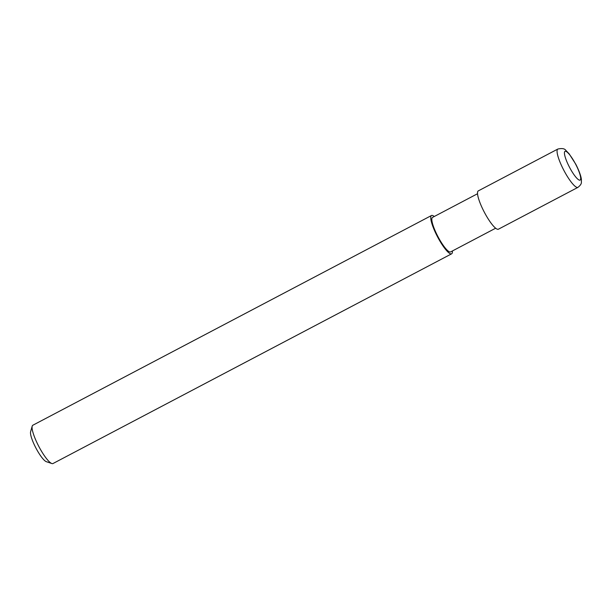 <?xml version="1.0" encoding="UTF-8"?>
<svg xmlns="http://www.w3.org/2000/svg" width="612" height="612" viewBox="0 0 612 612"><rect width="100%" height="100%" fill="white"/><g stroke="black" fill="none" stroke-linecap="round" stroke-linejoin="round"><path stroke-width="0.92" d="M431.491 215.516L32.841 425.233A21.634 4.575 62.3 0 0 32.199 426.151A21.634 4.575 62.3 0 0 38.862 446.515A21.634 4.575 62.3 0 0 51.875 463.544A21.634 4.575 62.3 0 0 52.938 463.559A21.634 4.575 62.3 0 0 52.984 463.536L451.633 253.812A21.634 4.575 -117.7 0 1 451.587 253.835A21.634 4.575 -117.7 0 1 437.396 236.553A21.634 4.575 -117.7 0 1 431.491 215.516A21.634 4.575 -117.7 0 1 434.26 216.503M452.39 250.966A21.634 4.575 -117.7 0 1 451.633 253.812M32.199 426.151L30.6 431.766A17.312 3.657 62.3 0 0 35.932 448.061A17.312 3.657 62.3 0 0 46.336 461.678L51.875 463.544M495.659 228.207L450.631 251.899A19.469 4.116 -117.7 0 1 437.924 236.576A19.469 4.116 -117.7 0 1 432.5 217.428L477.521 193.744M498.375 229.217A21.634 4.575 62.3 0 0 498.428 229.194L577.973 187.349A21.634 4.575 -117.7 0 1 577.919 187.371A21.634 4.575 -117.7 0 1 563.79 170.213A21.634 4.575 -117.7 0 1 557.823 149.053L478.278 190.898A21.634 4.575 62.3 0 0 484.245 212.058A21.634 4.575 62.3 0 0 498.375 229.217M575.701 164.314A16.226 3.427 -117.7 0 1 577.521 178.903A16.226 3.427 -117.7 0 1 564.501 153.995A16.226 3.427 -117.7 0 1 575.701 164.314M577.973 187.349C580.436 185.36 581.576 183.615 581.377 182.116L581.4 179.859C581.346 178.054 580.352 173.234 575.816 164.276L569.145 153.811L565.939 150.475C564.738 148.578 562.03 148.104 557.823 149.053"/></g></svg>
